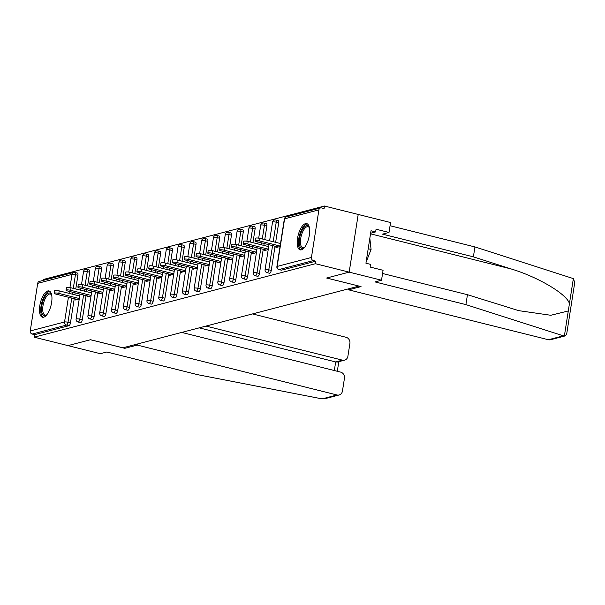 <?xml version="1.0" encoding="UTF-8"?>
<svg xmlns="http://www.w3.org/2000/svg" width="605" height="605" viewBox="0 0 605 605"><rect width="100%" height="100%" fill="white"/><g stroke="black" fill="none" stroke-linecap="round" stroke-linejoin="round"><path stroke-width="0.91" d="M305.495 223.623A13.544 5.483 -76 0 0 297.789 236.85A13.544 5.483 -76 0 0 300.156 249.88A13.544 5.483 -76 0 0 301.381 249.857A13.544 5.483 -76 0 0 309.087 236.631A13.544 5.483 -76 0 0 306.72 223.6A13.544 5.483 -76 0 0 305.495 223.623M47.765 290.967A13.544 5.483 -76 0 0 40.066 304.194A13.544 5.483 -76 0 0 42.433 317.224A13.544 5.483 -76 0 0 43.658 317.202A13.544 5.483 -76 0 0 51.357 303.975A13.544 5.483 -76 0 0 48.997 290.945A13.544 5.483 -76 0 0 47.765 290.967M382.572 273.498L467.453 294.695L465.903 304.618L375.009 281.915L381.521 280.213L383.078 270.291L370.131 267.062L370.555 264.37L365.934 263.213L371.016 230.755L375.637 231.912L376.06 229.219L389 232.449L390.558 222.527L324.469 206.025L43.273 279.502L43.121 280.425M381.521 280.213L349.168 272.137L358.205 214.45L349.168 272.137L326.609 278.028L358.962 286.074M358.962 286.112L122.883 347.799L90.538 339.715L67.972 345.614L34.235 337.189L34.629 334.663L68.932 325.702L66.467 325.089L32.163 334.051L34.629 334.663M32.163 334.051A2.601 2.322 -104.6 0 1 30.25 330.95L37.707 283.352A2.601 2.322 -104.6 0 1 39.355 281.408L73.651 272.447A2.601 2.322 -104.6 0 1 74.71 272.447A2.601 1.051 104 0 1 74.944 272.439A2.601 1.051 104 0 1 75.451 274.67L73.303 288.366M348.79 288.766L348.624 289.833L361.034 286.588L326.685 278.013L349.168 272.137L315.432 263.712L34.235 337.189M324.469 206.025L324.068 208.543L321.603 207.931A2.601 2.322 75.4 0 0 318.903 209.874L311.446 257.473A2.601 2.322 75.4 0 0 313.36 260.573L315.825 261.186L315.432 263.712M79.247 298.976L75.164 300.042L75.33 298.961M315.825 261.186L281.529 270.148A2.601 1.051 104 0 1 281.295 270.155A2.601 1.051 104 0 1 281.091 270.042M77.175 273.059A2.601 1.051 104 0 1 77.41 273.059A2.601 1.051 104 0 1 77.909 275.29L75.769 288.978M75.156 292.88L74.861 294.786M74.249 298.688L70.46 322.881A2.601 1.051 104 0 1 68.932 325.702M277.96 220.591A2.601 1.051 104 0 1 278.202 220.591A2.601 1.051 104 0 1 278.701 222.821L275.646 242.318M275.041 246.22L271.252 270.412A2.601 1.051 104 0 1 269.717 273.233A2.601 1.051 104 0 1 269.482 273.241A2.601 1.051 104 0 1 269.278 273.127M266.155 223.676A2.601 1.051 104 0 1 266.389 223.676A2.601 1.051 104 0 1 266.888 225.907L264.748 239.595M264.135 243.497L263.84 245.411M263.228 249.305L259.439 273.505A2.601 1.051 104 0 1 257.904 276.319A2.601 1.051 104 0 1 257.67 276.326A2.601 1.051 104 0 1 257.465 276.213M254.342 226.769A2.601 1.051 104 0 1 254.576 226.762A2.601 1.051 104 0 1 255.083 228.993L252.935 242.681M252.323 246.583L252.028 248.496M251.415 252.391L247.626 276.591A2.601 1.051 104 0 1 246.099 279.404A2.601 1.051 104 0 1 245.857 279.412A2.601 1.051 104 0 1 245.653 279.298M242.529 229.855A2.601 1.051 104 0 1 242.764 229.847A2.601 1.051 104 0 1 243.27 232.078L241.123 245.774M240.518 249.668L240.215 251.582M239.603 255.484L235.814 279.676A2.601 1.051 104 0 1 234.286 282.497A2.601 1.051 104 0 1 234.052 282.497A2.601 1.051 104 0 1 233.84 282.384M230.717 232.94A2.601 1.051 104 0 1 230.951 232.933A2.601 1.051 104 0 1 231.458 235.163L229.31 248.859M228.705 252.761L228.403 254.667M227.79 258.569L224.001 282.762A2.601 1.051 104 0 1 222.474 285.583A2.601 1.051 104 0 1 222.239 285.583A2.601 1.051 104 0 1 222.035 285.469M218.904 236.026A2.601 1.051 104 0 1 219.146 236.018A2.601 1.051 104 0 1 219.645 238.249L217.505 251.945M216.893 255.847L216.59 257.753M215.985 261.655L212.196 285.847A2.601 1.051 104 0 1 210.661 288.668A2.601 1.051 104 0 1 210.427 288.668A2.601 1.051 104 0 1 210.222 288.555M207.091 239.111A2.601 1.051 104 0 1 207.334 239.104A2.601 1.051 104 0 1 207.833 241.334L205.692 255.03M205.08 258.932L204.785 260.838M204.172 264.74L200.384 288.933A2.601 1.051 104 0 1 198.848 291.754A2.601 1.051 104 0 1 198.614 291.761A2.601 1.051 104 0 1 198.41 291.64M195.286 242.197A2.601 1.051 104 0 1 195.521 242.189A2.601 1.051 104 0 1 196.028 244.42L193.88 258.116M193.267 262.018L192.972 263.924M192.36 267.826L188.571 292.018A2.601 1.051 104 0 1 187.043 294.839A2.601 1.051 104 0 1 186.801 294.847A2.601 1.051 104 0 1 186.597 294.726M183.474 245.282A2.601 1.051 104 0 1 183.708 245.282A2.601 1.051 104 0 1 184.215 247.513L182.067 261.201M181.455 265.103L181.16 267.009M180.547 270.911L176.758 295.104A2.601 1.051 104 0 1 175.231 297.925A2.601 1.051 104 0 1 174.996 297.932A2.601 1.051 104 0 1 174.785 297.819M171.661 248.368A2.601 1.051 104 0 1 171.896 248.368A2.601 1.051 104 0 1 172.402 250.599L170.255 264.287M169.65 268.189L169.347 270.095M168.734 273.997L164.946 298.189A2.601 1.051 104 0 1 163.418 301.01A2.601 1.051 104 0 1 163.184 301.018A2.601 1.051 104 0 1 162.972 300.904M159.849 251.453A2.601 1.051 104 0 1 160.083 251.453A2.601 1.051 104 0 1 160.59 253.684L158.45 267.372M157.837 271.274L157.534 273.188M156.929 277.082L153.141 301.282A2.601 1.051 104 0 1 151.605 304.096A2.601 1.051 104 0 1 151.371 304.103A2.601 1.051 104 0 1 151.167 303.99M148.036 254.546A2.601 1.051 104 0 1 148.278 254.539A2.601 1.051 104 0 1 148.777 256.77L146.637 270.465M146.024 274.36L145.729 276.273M145.117 280.168L141.328 304.368A2.601 1.051 104 0 1 139.793 307.181A2.601 1.051 104 0 1 139.558 307.189A2.601 1.051 104 0 1 139.354 307.075M136.231 257.632A2.601 1.051 104 0 1 136.465 257.624A2.601 1.051 104 0 1 136.972 259.855L134.824 273.551M134.212 277.445L133.917 279.359M133.304 283.261L129.515 307.453A2.601 1.051 104 0 1 127.988 310.274A2.601 1.051 104 0 1 127.746 310.274A2.601 1.051 104 0 1 127.542 310.161M124.418 260.717A2.601 1.051 104 0 1 124.653 260.71A2.601 1.051 104 0 1 125.159 262.941L123.012 276.636M122.399 280.538L122.104 282.444M121.492 286.346L117.703 310.539A2.601 1.051 104 0 1 116.175 313.36A2.601 1.051 104 0 1 115.941 313.36A2.601 1.051 104 0 1 115.729 313.246M112.606 263.803A2.601 1.051 104 0 1 112.84 263.795A2.601 1.051 104 0 1 113.347 266.026L111.199 279.722M110.594 283.624L110.291 285.53M109.679 289.432L105.89 313.624A2.601 1.051 104 0 1 104.362 316.445A2.601 1.051 104 0 1 104.128 316.445A2.601 1.051 104 0 1 103.916 316.332M100.793 266.888A2.601 1.051 104 0 1 101.027 266.881A2.601 1.051 104 0 1 101.534 269.112L99.394 282.807M98.781 286.709L98.479 288.615M97.874 292.517L94.085 316.71A2.601 1.051 104 0 1 92.55 319.531A2.601 1.051 104 0 1 92.315 319.538A2.601 1.051 104 0 1 92.111 319.417M88.98 269.974A2.601 1.051 104 0 1 89.222 269.974A2.601 1.051 104 0 1 89.721 272.197L87.581 285.893M86.969 289.795L86.666 291.701M86.061 295.603L82.272 319.795A2.601 1.051 104 0 1 80.737 322.616A2.601 1.051 104 0 1 80.503 322.624A2.601 1.051 104 0 1 80.299 322.503M87.143 295.875L86.976 296.957L91.052 295.89M98.955 292.79L98.781 293.864L102.865 292.797M110.768 289.704L110.594 290.778L114.678 289.712M122.573 286.611L122.407 287.693L126.49 286.626M134.386 283.526L134.219 284.607L138.303 283.541M146.198 280.44L146.032 281.522L150.108 280.455M158.011 277.355L157.837 278.436L161.921 277.37M169.823 274.269L169.65 275.351L173.733 274.284M181.629 271.184L181.462 272.265L185.546 271.199M193.441 268.098L193.275 269.18L197.359 268.113M205.254 265.013L205.087 266.087L209.164 265.02M217.066 261.927L216.893 263.001L220.976 261.935M228.879 258.834L228.705 259.916L232.789 258.849M240.684 255.749L240.518 256.83L244.601 255.764M252.497 252.663L252.33 253.745L256.414 252.678M264.309 249.578L264.143 250.659L268.227 249.593M276.122 246.492L275.956 247.574L280.032 246.507M54.246 293.274L54.647 290.748A3.214 0.635 8.9 0 1 59.214 290.884L58.821 293.402A3.214 0.635 -171.1 0 0 54.246 293.274A3.214 0.635 -171.1 0 0 56.023 294.136L77.357 299.467M58.821 293.402L79.316 298.522M59.214 290.884L79.709 296.004M66.058 290.188L66.452 287.662A3.214 0.635 8.9 0 1 71.027 287.798L70.634 290.317A3.214 0.635 -171.1 0 0 66.058 290.188A3.214 0.635 -171.1 0 0 67.836 291.05L89.169 296.382M70.634 290.317L91.128 295.437M71.027 287.798L91.521 292.911M77.871 287.103L78.264 284.577A3.214 0.635 8.9 0 1 82.84 284.713L82.446 287.231A3.214 0.635 -171.1 0 0 77.871 287.103A3.214 0.635 -171.1 0 0 79.641 287.965L100.982 293.296M82.446 287.231L102.941 292.351M82.84 284.713L103.334 289.825M89.684 284.017L90.077 281.491A3.214 0.635 8.9 0 1 94.652 281.62L94.259 284.146A3.214 0.635 -171.1 0 0 89.684 284.017A3.214 0.635 -171.1 0 0 91.453 284.879L112.795 290.203M94.259 284.146L114.746 289.266M94.652 281.62L115.147 286.74M101.496 280.932L101.89 278.406A3.214 0.635 8.9 0 1 106.465 278.534L106.064 281.06A3.214 0.635 -171.1 0 0 101.496 280.932A3.214 0.635 -171.1 0 0 103.266 281.794L124.6 287.118M106.064 281.06L126.558 286.18M106.465 278.534L126.952 283.654M113.301 277.839L113.702 275.32A3.214 0.635 8.9 0 1 118.27 275.449L117.877 277.975A3.214 0.635 -171.1 0 0 113.301 277.839A3.214 0.635 -171.1 0 0 115.079 278.708L136.412 284.032M117.877 277.975L138.371 283.095M118.27 275.449L138.764 280.569M46.744 314.857A11.722 4.749 104 0 1 46.441 315.099A11.722 4.749 104 0 1 41.541 309.866A11.722 4.749 104 0 1 45.927 295.232A11.722 4.749 104 0 1 51.531 294.703A11.722 4.749 104 0 1 51.682 295.066M51.697 295.134A10.852 4.394 -76 0 0 50.344 294.053A10.852 4.394 -76 0 0 46.774 296.102A10.852 4.394 -76 0 0 42.789 307.408A10.852 4.394 -76 0 0 45.088 315.114A10.852 4.394 -76 0 0 46.789 314.797M49.723 291.27A13.461 5.453 -76 0 0 45.776 293.871A13.461 5.453 -76 0 0 40.89 307.325A13.461 5.453 -76 0 0 43.227 317.285M304.466 247.513A11.722 4.749 104 0 1 304.164 247.755A11.722 4.749 104 0 1 299.263 242.522A11.722 4.749 104 0 1 303.657 227.881A11.722 4.749 104 0 1 309.261 227.359A11.722 4.749 104 0 1 309.412 227.714M309.427 227.79A10.852 4.394 -76 0 0 308.074 226.709A10.852 4.394 -76 0 0 304.504 228.751A10.852 4.394 -76 0 0 300.511 240.064A10.852 4.394 -76 0 0 302.81 247.77A10.852 4.394 -76 0 0 304.519 247.453M307.453 223.926A13.461 5.453 -76 0 0 303.506 226.527A13.461 5.453 -76 0 0 298.613 239.981A13.461 5.453 -76 0 0 300.95 249.933M366.085 262.252L371.077 249.457L369.837 238.287M368.203 248.738L371.077 249.457M339.14 394.974L324.499 398.801L322.094 398.884L197.729 374.692L106.835 351.997L100.324 353.698L67.972 345.614L90.463 339.738L124.811 348.321L137.229 345.077L337.038 394.982A5.211 4.651 75.4 0 0 339.14 394.974A5.211 4.651 75.4 0 0 342.445 391.087L344.449 378.306A5.211 4.651 75.4 0 0 340.615 372.105L181.734 332.425M137.229 345.077L137.395 344.011M344.593 360.156L337.552 362.002L335.677 361.941L342.49 360.164A5.211 4.651 75.4 0 0 344.593 360.156A5.211 4.651 75.4 0 0 347.898 356.269L349.902 343.489A5.211 4.651 75.4 0 0 346.068 337.287L252.519 313.927M342.49 360.164L206.01 326.08M124.811 348.321L124.978 347.255M334.331 370.532L335.677 361.941L199.196 327.857M565.183 335.911L550.535 339.738A5.211 4.651 -104.6 0 1 548.425 339.738L563.376 335.835L565.183 335.911L566.643 334.293L574.75 282.527L573.358 278.602L474.933 246.931L473.382 256.853L382.489 234.15L389 232.449M467.453 294.695L518.742 310.652L550.815 315.273L568.292 310.962L569.434 303.642C567.18 294.317 538.231 277.075 511.248 268.983L473.382 256.853M563.376 335.835L465.903 304.618M474.933 246.931L390.051 225.733M348.624 289.833L548.425 339.738M370.631 233.22L375.637 231.912M125.114 274.753L125.507 272.235A3.214 0.635 8.9 0 1 130.083 272.363L129.689 274.889A3.214 0.635 -171.1 0 0 125.114 274.753A3.214 0.635 -171.1 0 0 126.891 275.615L148.225 280.947M129.689 274.889L150.184 280.002M130.083 272.363L150.577 277.483M136.927 271.668L137.32 269.149A3.214 0.635 8.9 0 1 141.895 269.278L141.502 271.804A3.214 0.635 -171.1 0 0 136.927 271.668A3.214 0.635 -171.1 0 0 138.696 272.53L160.038 277.861M141.502 271.804L161.996 276.916M141.895 269.278L162.39 274.398M148.739 268.582L149.132 266.064A3.214 0.635 8.9 0 1 153.708 266.192L153.315 268.711A3.214 0.635 -171.1 0 0 148.739 268.582A3.214 0.635 -171.1 0 0 150.509 269.444L171.85 274.776M153.315 268.711L173.801 273.831M153.708 266.192L174.202 271.312M160.552 265.497L160.945 262.971A3.214 0.635 8.9 0 1 165.52 263.107L165.12 265.625A3.214 0.635 -171.1 0 0 160.552 265.497A3.214 0.635 -171.1 0 0 162.321 266.359L183.655 271.69M165.12 265.625L185.614 270.745M165.52 263.107L186.007 268.227M172.357 262.411L172.758 259.885A3.214 0.635 8.9 0 1 177.333 260.021L176.932 262.54A3.214 0.635 -171.1 0 0 172.357 262.411A3.214 0.635 -171.1 0 0 174.134 263.273L195.468 268.605M176.932 262.54L197.427 267.66M177.333 260.021L197.82 265.134M184.17 259.326L184.563 256.8A3.214 0.635 8.9 0 1 189.138 256.936L188.745 259.454A3.214 0.635 -171.1 0 0 184.17 259.326A3.214 0.635 -171.1 0 0 185.947 260.188L207.281 265.519M188.745 259.454L209.239 264.574M189.138 256.936L209.632 262.048M195.982 256.24L196.375 253.714A3.214 0.635 8.9 0 1 200.951 253.843L200.557 256.369A3.214 0.635 -171.1 0 0 195.982 256.24A3.214 0.635 -171.1 0 0 197.752 257.102L219.093 262.426M200.557 256.369L221.052 261.489M200.951 253.843L221.445 258.963M207.795 253.155L208.188 250.629A3.214 0.635 8.9 0 1 212.763 250.757L212.37 253.283A3.214 0.635 -171.1 0 0 207.795 253.155A3.214 0.635 -171.1 0 0 209.564 254.017L230.906 259.341M212.37 253.283L232.857 258.403M212.763 250.757L233.258 255.877M219.607 250.062L220.001 247.543A3.214 0.635 8.9 0 1 224.576 247.672L224.183 250.198A3.214 0.635 -171.1 0 0 219.607 250.062A3.214 0.635 -171.1 0 0 221.377 250.931L242.711 256.255M224.183 250.198L244.67 255.318M224.576 247.672L245.063 252.792M231.412 246.976L231.813 244.458A3.214 0.635 8.9 0 1 236.389 244.586L235.988 247.112A3.214 0.635 -171.1 0 0 231.412 246.976A3.214 0.635 -171.1 0 0 233.19 247.838L254.523 253.17M235.988 247.112L256.482 252.224M236.389 244.586L256.875 249.706M243.225 243.891L243.618 241.372A3.214 0.635 8.9 0 1 248.194 241.501L247.8 244.027A3.214 0.635 -171.1 0 0 243.225 243.891A3.214 0.635 -171.1 0 0 245.002 244.753L266.336 250.084M247.8 244.027L268.295 249.139M248.194 241.501L268.688 246.621M255.038 240.805L255.431 238.287A3.214 0.635 8.9 0 1 260.006 238.415L259.613 240.934A3.214 0.635 -171.1 0 0 255.038 240.805A3.214 0.635 -171.1 0 0 256.815 241.667L278.149 246.999M259.613 240.934L280.107 246.054M260.006 238.415L280.501 243.535M30.25 330.95L64.546 321.989L68.425 297.237M69.038 293.334L69.333 291.428M69.938 287.572L72.003 274.39L37.707 283.352M71.783 298.076L67.994 322.268A2.601 1.051 -76 0 1 66.467 325.089A2.601 2.322 -104.6 0 1 64.546 321.989A2.601 0.514 8.9 0 1 67.994 322.268L70.46 322.881M77.909 275.29L75.451 274.67A2.601 0.514 8.9 0 0 72.003 274.39A2.601 2.322 -104.6 0 1 73.651 272.447A2.601 2.601 0 0 1 74.944 272.439L77.41 273.059M318.903 209.874L284.6 218.836L277.151 266.434L311.446 257.473M313.36 260.573L279.064 269.535L281.529 270.148M277.151 266.434A2.601 2.322 75.4 0 0 279.064 269.535A2.601 1.051 104 0 1 278.829 269.535A2.601 2.601 0 0 1 276.886 266.608A2.601 0.514 -171.1 0 1 277.151 266.434M320.552 207.931L286.256 216.893A2.601 2.322 75.4 0 0 284.6 218.836A2.601 0.514 -171.1 0 0 284.342 219.01L276.886 266.608M72.691 292.268L72.396 294.174M89.721 272.197L87.256 271.584A2.601 0.514 8.9 0 0 83.815 271.305A2.601 0.514 -171.1 0 0 83.55 271.479L81.516 284.448M83.596 294.99L79.807 319.183A2.601 0.514 8.9 0 0 76.359 318.903A2.601 0.514 -171.1 0 0 76.094 319.077A2.601 2.601 0 0 0 78.037 322.004A2.601 1.051 104 0 0 78.272 322.004A2.601 1.051 -76 0 0 79.807 319.183L82.272 319.795M86.515 269.361A2.601 1.051 104 0 1 86.757 269.354A2.601 1.051 104 0 1 87.256 271.584L85.116 285.28M84.503 289.175L84.208 291.088M101.534 269.112L99.069 268.499L96.929 282.195M96.316 286.089L96.013 288.003M95.408 291.897L91.62 316.097L94.085 316.71M113.347 266.026L110.881 265.413L108.734 279.102M108.129 283.004L107.826 284.917M107.214 288.812L103.425 313.012L105.89 313.624M125.159 262.941L122.694 262.328L120.546 276.016M119.941 279.918L119.639 281.824M119.026 285.726L115.237 309.919L117.703 310.539M136.972 259.855L134.507 259.243L132.359 272.931M131.746 276.833L131.451 278.739M130.839 282.641L127.05 306.833L129.515 307.453M148.777 256.77L146.312 256.149L144.171 269.845M143.559 273.747L143.264 275.653M142.651 279.555L138.863 303.748L141.328 304.368M160.59 253.684L158.124 253.064L155.984 266.76M155.372 270.662L155.069 272.568M154.464 276.47L150.675 300.662L153.141 301.282M172.402 250.599L169.937 249.978L167.797 263.674M167.184 267.576L166.882 269.482M166.269 273.384L162.48 297.577L164.946 298.189M184.215 247.513L181.75 246.893L179.602 260.589M178.997 264.491L178.694 266.397M178.082 270.299L174.293 294.491L176.758 295.104M196.028 244.42L193.562 243.807L191.414 257.503M190.802 261.398L190.507 263.311M189.894 267.213L186.106 291.406L188.571 292.018M207.833 241.334L205.367 240.722L203.227 254.418M202.614 258.312L202.32 260.226M201.707 264.12L197.918 288.32L200.384 288.933M219.645 238.249L217.18 237.636L215.04 251.325M214.427 255.227L214.125 257.14M213.52 261.035L209.731 285.235L212.196 285.847M231.458 235.163L228.993 234.551L226.852 248.239M226.24 252.141L225.937 254.047M225.332 257.949L221.543 282.142L224.001 282.762M243.27 232.078L240.805 231.465L238.657 245.154M238.052 249.056L237.75 250.962M237.137 254.864L233.349 279.056L235.814 279.676M255.083 228.993L252.618 228.372L250.47 242.068M249.857 245.97L249.562 247.876M248.95 251.778L245.161 275.971L247.626 276.591M266.888 225.907L264.43 225.287L262.283 238.983M261.67 242.885L261.375 244.791M260.763 248.693L256.974 272.885L259.439 273.505M278.701 222.821L276.235 222.201L273.188 241.705M272.575 245.607L268.786 269.8L271.252 270.412M98.328 266.276A2.601 1.051 104 0 1 98.562 266.268A2.601 1.051 104 0 1 99.069 268.499A2.601 0.514 8.9 0 0 95.62 268.219A2.601 0.514 -171.1 0 0 95.363 268.393L93.329 281.355M88.171 315.818A2.601 0.514 -171.1 0 0 87.906 315.991A2.601 2.601 0 0 0 89.85 318.918A2.601 1.051 104 0 0 90.085 318.918A2.601 1.051 -76 0 0 91.62 316.097A2.601 0.514 8.9 0 0 88.171 315.818M110.14 263.183A2.601 1.051 104 0 1 110.375 263.183A2.601 1.051 104 0 1 110.881 265.413A2.601 0.514 8.9 0 0 107.433 265.134A2.601 0.514 -171.1 0 0 107.176 265.308L105.141 278.27M99.984 312.732A2.601 0.514 -171.1 0 0 99.719 312.906A2.601 2.601 0 0 0 101.663 315.833A2.601 1.051 104 0 0 101.897 315.825A2.601 1.051 -76 0 0 103.425 313.012A2.601 0.514 8.9 0 0 99.984 312.732M121.953 260.097A2.601 1.051 104 0 1 122.187 260.097A2.601 1.051 104 0 1 122.694 262.328A2.601 0.514 8.9 0 0 119.246 262.048A2.601 0.514 -171.1 0 0 118.981 262.222L116.954 275.184M111.789 309.639A2.601 0.514 -171.1 0 0 111.532 309.813A2.601 2.601 0 0 0 113.475 312.747A2.601 1.051 104 0 0 113.71 312.74A2.601 1.051 -76 0 0 115.237 309.919A2.601 0.514 8.9 0 0 111.789 309.639M133.766 257.012A2.601 1.051 104 0 1 134 257.012A2.601 1.051 104 0 1 134.507 259.243A2.601 0.514 8.9 0 0 131.058 258.963A2.601 0.514 -171.1 0 0 130.793 259.137L128.767 272.099M123.602 306.553A2.601 0.514 -171.1 0 0 123.344 306.727A2.601 2.601 0 0 0 125.28 309.662A2.601 1.051 104 0 0 125.522 309.654A2.601 1.051 -76 0 0 127.05 306.833A2.601 0.514 8.9 0 0 123.602 306.553M145.571 253.926A2.601 1.051 104 0 1 145.813 253.926A2.601 1.051 104 0 1 146.312 256.149A2.601 0.514 8.9 0 0 142.871 255.87A2.601 0.514 -171.1 0 0 142.606 256.044L140.572 269.013M135.414 303.468A2.601 0.514 -171.1 0 0 135.149 303.642A2.601 2.601 0 0 0 137.093 306.576A2.601 1.051 104 0 0 137.327 306.569A2.601 1.051 -76 0 0 138.863 303.748A2.601 0.514 8.9 0 0 135.414 303.468M157.383 250.841A2.601 1.051 104 0 1 157.625 250.833A2.601 1.051 104 0 1 158.124 253.064A2.601 0.514 8.9 0 0 154.683 252.784A2.601 0.514 -171.1 0 0 154.419 252.958L152.384 265.928M147.227 300.382A2.601 0.514 -171.1 0 0 146.962 300.556A2.601 2.601 0 0 0 148.906 303.491A2.601 1.051 104 0 0 149.14 303.483A2.601 1.051 -76 0 0 150.675 300.662A2.601 0.514 8.9 0 0 147.227 300.382M169.196 247.755A2.601 1.051 104 0 1 169.43 247.748A2.601 1.051 104 0 1 169.937 249.978A2.601 0.514 8.9 0 0 166.488 249.699A2.601 0.514 -171.1 0 0 166.231 249.873L164.197 262.842M159.039 297.297A2.601 0.514 -171.1 0 0 158.775 297.471A2.601 2.601 0 0 0 160.718 300.398A2.601 1.051 104 0 0 160.953 300.398A2.601 1.051 -76 0 0 162.48 297.577A2.601 0.514 8.9 0 0 159.039 297.297M181.008 244.67A2.601 1.051 104 0 1 181.243 244.662A2.601 1.051 104 0 1 181.75 246.893A2.601 0.514 8.9 0 0 178.301 246.613A2.601 0.514 -171.1 0 0 178.036 246.787L176.01 259.757M170.852 294.212A2.601 0.514 -171.1 0 0 170.587 294.385A2.601 2.601 0 0 0 172.531 297.312A2.601 1.051 104 0 0 172.765 297.312A2.601 1.051 -76 0 0 174.293 294.491A2.601 0.514 8.9 0 0 170.852 294.212M192.821 241.584A2.601 1.051 104 0 1 193.055 241.576A2.601 1.051 104 0 1 193.562 243.807A2.601 0.514 8.9 0 0 190.114 243.528A2.601 0.514 -171.1 0 0 189.849 243.702L187.822 256.671M182.657 291.126A2.601 0.514 -171.1 0 0 182.4 291.3A2.601 2.601 0 0 0 184.336 294.227A2.601 1.051 104 0 0 184.578 294.227A2.601 1.051 -76 0 0 186.106 291.406A2.601 0.514 8.9 0 0 182.657 291.126M204.634 238.499A2.601 1.051 104 0 1 204.868 238.491A2.601 1.051 104 0 1 205.367 240.722A2.601 0.514 8.9 0 0 201.926 240.442A2.601 0.514 -171.1 0 0 201.662 240.616L199.627 253.578M194.47 288.041A2.601 0.514 -171.1 0 0 194.205 288.214A2.601 2.601 0 0 0 196.149 291.141A2.601 1.051 104 0 0 196.383 291.141A2.601 1.051 -76 0 0 197.918 288.32A2.601 0.514 8.9 0 0 194.47 288.041M216.439 235.405A2.601 1.051 104 0 1 216.681 235.405A2.601 1.051 104 0 1 217.18 237.636A2.601 0.514 8.9 0 0 213.739 237.357A2.601 0.514 -171.1 0 0 213.474 237.531L211.44 250.493M206.282 284.947A2.601 0.514 -171.1 0 0 206.018 285.129A2.601 2.601 0 0 0 207.961 288.056A2.601 1.051 104 0 0 208.196 288.048A2.601 1.051 -76 0 0 209.731 285.235A2.601 0.514 8.9 0 0 206.282 284.947M228.251 232.32A2.601 1.051 104 0 1 228.486 232.32A2.601 1.051 104 0 1 228.993 234.551A2.601 0.514 8.9 0 0 225.544 234.271A2.601 0.514 -171.1 0 0 225.287 234.445L223.253 247.407M218.095 281.862A2.601 0.514 -171.1 0 0 217.83 282.036A2.601 2.601 0 0 0 219.774 284.97A2.601 1.051 104 0 0 220.008 284.963A2.601 1.051 -76 0 0 221.543 282.142A2.601 0.514 8.9 0 0 218.095 281.862M240.064 229.234A2.601 1.051 104 0 1 240.298 229.234A2.601 1.051 104 0 1 240.805 231.465A2.601 0.514 8.9 0 0 237.357 231.186A2.601 0.514 -171.1 0 0 237.092 231.36L235.065 244.322M229.908 278.776A2.601 0.514 -171.1 0 0 229.643 278.95A2.601 2.601 0 0 0 231.586 281.885A2.601 1.051 104 0 0 231.821 281.877A2.601 1.051 -76 0 0 233.349 279.056A2.601 0.514 8.9 0 0 229.908 278.776M251.877 226.149A2.601 1.051 104 0 1 252.111 226.149A2.601 1.051 104 0 1 252.618 228.372A2.601 0.514 8.9 0 0 249.169 228.093A2.601 0.514 -171.1 0 0 248.905 228.266L246.878 241.236M241.713 275.691A2.601 0.514 -171.1 0 0 241.455 275.865A2.601 2.601 0 0 0 243.391 278.799A2.601 1.051 104 0 0 243.633 278.792A2.601 1.051 -76 0 0 245.161 275.971A2.601 0.514 8.9 0 0 241.713 275.691M263.689 223.063A2.601 1.051 104 0 1 263.924 223.056A2.601 1.051 104 0 1 264.43 225.287A2.601 0.514 8.9 0 0 260.982 225.007A2.601 0.514 -171.1 0 0 260.717 225.181L258.69 238.151M253.525 272.605A2.601 0.514 -171.1 0 0 253.261 272.779A2.601 2.601 0 0 0 255.204 275.714A2.601 1.051 104 0 0 255.446 275.706A2.601 1.051 -76 0 0 256.974 272.885A2.601 0.514 8.9 0 0 253.525 272.605M275.494 219.978A2.601 1.051 104 0 1 275.736 219.97A2.601 1.051 104 0 1 276.235 222.201A2.601 0.514 8.9 0 0 272.795 221.922A2.601 0.514 -171.1 0 0 272.53 222.095L269.596 240.813M265.338 269.52A2.601 0.514 -171.1 0 0 265.073 269.694A2.601 2.601 0 0 0 267.017 272.621A2.601 1.051 104 0 0 267.251 272.621A2.601 1.051 -76 0 0 268.786 269.8A2.601 0.514 8.9 0 0 265.338 269.52M322.094 398.884L337.038 394.982M564.367 336.002L568.292 310.962M569.434 303.642L573.358 278.602M370.532 233.84L511.248 268.983M89.222 269.974L86.757 269.354A2.601 2.601 0 0 0 83.55 271.479M80.919 288.282L80.616 290.188M80.011 294.09L76.094 319.077M80.503 322.624L78.037 322.004M101.027 266.881L98.562 266.268A2.601 2.601 0 0 0 95.363 268.393M92.731 285.197L92.429 287.103M91.816 291.005L87.906 315.991M92.315 319.538L89.85 318.918M112.84 263.795L110.375 263.183A2.601 2.601 0 0 0 107.176 265.308M104.544 282.112L104.242 284.017M103.629 287.92L99.719 312.906M104.128 316.445L101.663 315.833M124.653 260.71L122.187 260.097A2.601 2.601 0 0 0 118.981 262.222M116.349 279.026L116.054 280.932M115.442 284.834L111.532 309.813M115.941 313.36L113.475 312.747M136.465 257.624L134 257.012A2.601 2.601 0 0 0 130.793 259.137M128.162 275.94L127.867 277.846M127.254 281.748L123.344 306.727M127.746 310.274L125.28 309.662M148.278 254.539L145.813 253.926A2.601 2.601 0 0 0 142.606 256.044M139.974 272.847L139.672 274.761M139.067 278.663L135.149 303.642M139.558 307.189L137.093 306.576M160.083 251.453L157.625 250.833A2.601 2.601 0 0 0 154.419 252.958M151.787 269.762L151.484 271.675M150.879 275.577L146.962 300.556M151.371 304.103L148.906 303.491M171.896 248.368L169.43 247.748A2.601 2.601 0 0 0 166.231 249.873M163.6 266.676L163.297 268.59M162.684 272.484L158.775 297.471M163.184 301.018L160.718 300.398M183.708 245.282L181.243 244.662A2.601 2.601 0 0 0 178.036 246.787M175.405 263.591L175.11 265.497M174.497 269.399L170.587 294.385M174.996 297.932L172.531 297.312M195.521 242.189L193.055 241.576A2.601 2.601 0 0 0 189.849 243.702M187.217 260.505L186.922 262.411M186.31 266.313L182.4 291.3M186.801 294.847L184.336 294.227M207.334 239.104L204.868 238.491A2.601 2.601 0 0 0 201.662 240.616M199.03 257.42L198.735 259.326M198.122 263.228L194.205 288.214M198.614 291.761L196.149 291.141M219.146 236.018L216.681 235.405A2.601 2.601 0 0 0 213.474 237.531M210.843 254.334L210.54 256.24M209.935 260.142L206.018 285.129M210.427 288.668L207.961 288.056M230.951 232.933L228.486 232.32A2.601 2.601 0 0 0 225.287 234.445M222.655 251.249L222.353 253.155M221.74 257.057L217.83 282.036M222.239 285.583L219.774 284.97M242.764 229.847L240.298 229.234A2.601 2.601 0 0 0 237.092 231.36M234.46 248.163L234.165 250.069M233.553 253.971L229.643 278.95M234.052 282.497L231.586 281.885M254.576 226.762L252.111 226.149A2.601 2.601 0 0 0 248.905 228.266M246.273 245.07L245.978 246.984M245.365 250.886L241.455 275.865M245.857 279.412L243.391 278.799M266.389 223.676L263.924 223.056A2.601 2.601 0 0 0 260.717 225.181M258.085 241.985L257.791 243.898M257.178 247.793L253.261 272.779M257.67 276.326L255.204 275.714M278.202 220.591L275.736 219.97A2.601 2.601 0 0 0 272.53 222.095M268.991 244.707L265.073 269.694M269.482 273.241L267.017 272.621M286.256 216.893A2.601 2.601 0 0 0 284.342 219.01M281.295 270.155L278.829 269.535M338.815 361.669L337.31 371.281"/></g></svg>

